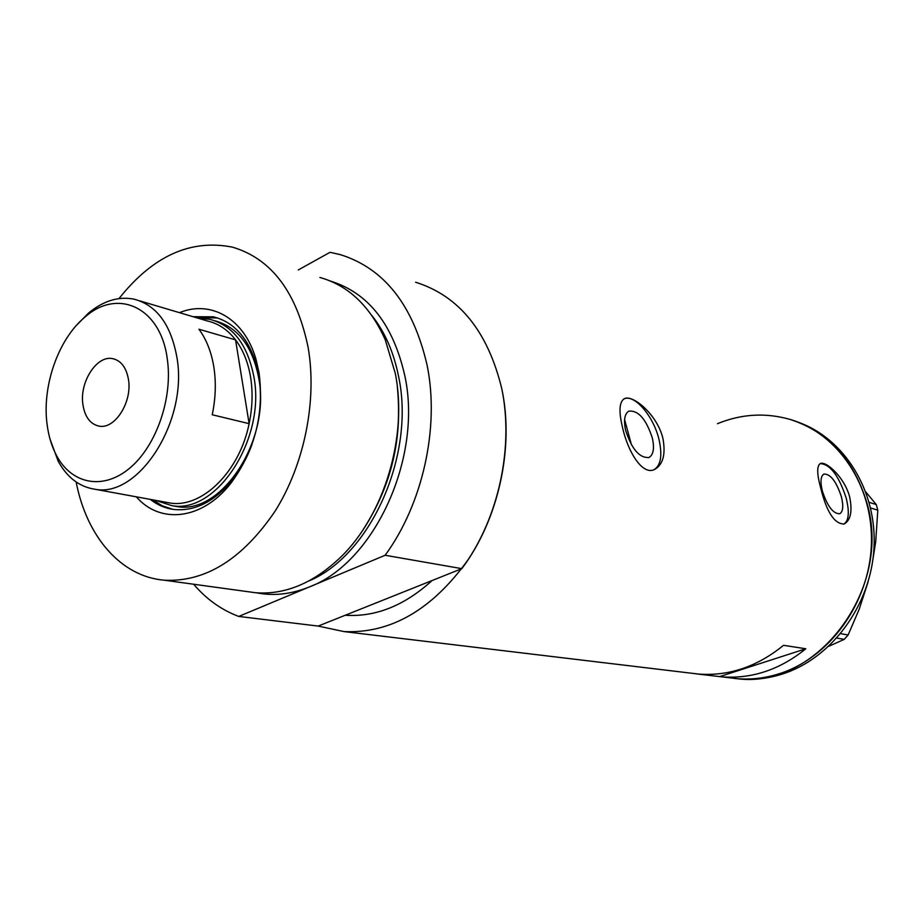 <?xml version="1.0" encoding="UTF-8"?>
<svg xmlns="http://www.w3.org/2000/svg" width="924" height="924" viewBox="0 0 924 924"><rect width="100%" height="100%" fill="white"/><g stroke="black" fill="none" stroke-linecap="round" stroke-linejoin="round"><path stroke-width="1.39" d="M652.413 438.322C646.269 419.219 638.38 410.164 628.759 411.157C624.612 413.848 623.538 420.131 625.536 430.018C631.704 449.203 639.57 458.35 649.133 457.438C653.418 454.712 654.515 448.336 652.413 438.322M841.394 496.777C836.347 481.485 830.526 473.908 823.942 474.047C820.685 476.079 820.142 481.681 822.302 490.863C827.361 506.237 833.171 513.86 839.731 513.756C843.069 511.688 843.624 506.029 841.394 496.777M849.676 497.008C844.686 477.442 825.779 460.406 820.2 463.617C816.747 466.077 816.908 474.197 820.708 487.976C826.61 512.046 834.418 524.047 844.132 524C850.681 520.339 852.529 511.342 849.676 497.008M843.67 524.162L843.716 524.151C848.798 520.997 849.653 512.37 846.245 498.279C838.876 475.721 830.191 464.16 820.212 463.605M663.005 438.842C657.634 414.726 632.085 393.578 624.012 398.879C619.357 402.206 618.757 411.284 622.222 426.137C627.304 450.681 642.307 476.322 654.85 469.311C663.028 464.518 665.742 454.365 663.005 438.842M653.984 469.669L654.204 469.577C660.764 465.407 662.427 455.694 659.216 440.425C654.157 417.117 634.904 393.959 624.139 398.822M696.188 673.85L721.898 676.865C751.905 679.071 779.891 669.715 805.832 648.775L783.54 645.31C757.241 666.701 728.909 676.299 698.567 674.07L696.326 673.804M330.446 281.069C368.468 292.862 393.289 324.567 404.92 376.195C422.58 458.316 373.966 562.774 309.656 586.809L385.135 555.266L461.827 568.653C498.417 520.131 514.541 447.586 501.755 388.6C487.814 331.369 459.113 295.911 415.627 282.236C459.113 295.911 487.814 331.369 501.755 388.6C513.386 444.375 500.15 511.492 467.925 559.979C432.097 609.759 390.817 633.633 344.075 631.6L318.156 626.079L238.75 616.435C221.46 609.956 206.422 599.214 193.624 584.234M866.7 502.309C893.312 589.073 815.811 689.72 736.936 678.666L729.533 677.777L736.936 678.666C750.935 679.833 764.933 678.216 778.932 673.839C829.071 658.292 869.311 603.441 871.39 544.686C873.711 485.909 838.033 433.402 790.043 419.404C828.054 431.762 853.614 459.401 866.7 502.309M461.827 568.653L345.218 615.257C375.514 617.232 404.458 605.659 432.062 580.561C404.458 605.659 375.514 617.232 345.218 615.257L318.156 626.079M719.542 676.645L805.832 648.775M734.719 678.459L739.905 679.024C753.88 680.179 767.856 678.574 781.831 674.208C831.034 658.951 870.812 605.855 873.977 548.232C877.338 490.586 843.982 437.907 797.435 421.933M869.195 502.344L876.275 504.55L877.8 510.187L875.709 541.614L871.909 565.8M865.95 492.157L876.275 504.55M877.8 510.187L870.627 507.981M840.713 633.679L848.128 634.984L844.224 639.362L828.944 646.222M868.098 581.958L859.17 609.286L848.128 634.984M844.224 639.362L836.89 638.103M790.043 419.404C765.557 412.474 741.36 413.894 717.463 423.689M179.499 312.67C210.995 299.607 244.652 318.745 256.063 359.563L259.032 372.742C264.299 413.906 254.851 450.82 230.677 483.495C202.148 520.027 160.06 524.474 136.336 496.835M259.621 412.162L260.522 398.995L260.152 386.093L256.156 363.744C247.886 337.572 233.633 321.922 213.409 316.817L193.116 316.713M171.887 505.647L176.646 506.514C221.344 515.373 270.94 440.171 258.732 378.031C252.471 346.292 237.976 327.235 215.234 320.882M217.66 317.983L195.391 317.394M624.601 419.577L631.496 444.964M397.262 386.197C402.621 438.184 391.21 486.047 363.051 529.775M247.748 591.66L255.359 592.711C285.008 595.056 313.467 583.183 340.737 557.114C384.28 515.107 407.992 436.07 395.276 373.308L385.25 339.789C370.189 306.214 348.417 285.447 319.912 277.477M76.149 482.005C86.486 536.105 120.594 576.599 164.264 580.203C205.371 582.247 242.261 559.32 274.936 511.399C304.377 464.772 317.382 400.335 308.085 347.193C296.581 292.019 271.367 258.674 232.467 247.158C190.644 238.842 152.818 255.983 119.011 298.579M385.135 555.266C422.799 503.927 439.778 427.292 427.131 365.35C413.294 305.278 384.326 268.364 340.228 254.62L330.03 252.31L298.256 269.97M256.618 592.815C273.816 596.234 291.499 594.236 309.656 586.809L238.75 616.435M150.289 499.399C157.403 504.989 165.292 508.35 173.955 509.471C194.802 511.526 214.264 501.767 232.305 480.18C240.471 469.889 247.043 457.981 251.998 444.444M152.61 499.815L162.185 505.774L172.649 509.286M47.089 424.359C48.602 436.174 51.779 446.639 56.63 455.717C71.795 484.234 103.28 490.563 129.903 467.994C156.572 445.691 173.181 397.355 167.209 358.42C160.453 307.103 117.602 287.884 85.031 317.036C58.351 338.9 41.892 385.932 47.089 424.359M76.692 325.098L88.565 313.04C103.419 300.785 118.561 296.154 134.003 299.157C156.606 305.128 170.905 324.486 176.888 357.218C188.38 420.663 138.866 498.059 95.068 489.27C79.487 486.948 67.209 477.604 58.212 461.261L50.081 439.27M128.494 379.672C126.426 367.717 121.229 360.718 112.867 358.685C96.858 354.804 79.268 382.166 82.929 404.689C84.916 417.036 90.298 424.174 99.064 426.114C114.784 429.591 132.351 402.194 128.494 379.672M165.592 502.194L170.259 503.049C202.01 508.246 239.535 471.702 249.122 423.654C252.483 407.599 252.968 392.099 250.589 377.131C248.071 362.254 243.07 349.838 235.562 339.87C227.754 329.776 218.41 323.481 207.542 321.009L139.801 300.877M212.231 414.761L249.122 423.654L235.562 339.87L198.937 329.233C206.422 339.362 211.4 352.021 213.871 367.209C216.216 382.49 215.662 398.336 212.231 414.761M198.314 318.26L209.829 319.3C232.86 325.444 247.54 344.583 253.869 376.715C266.043 439.027 216.378 514.483 171.668 505.613L155.648 500.381M308.789 581C370.143 555.728 415.442 455.636 398.694 376.992C393.878 352.483 384.938 331.982 371.864 315.511M397.412 387.399C402.61 438.565 391.383 485.689 363.721 528.782M344.075 631.6L698.567 674.07M721.898 676.865L739.905 679.024M654.204 469.577L654.85 469.311M648.498 457.703L649.133 457.438M256.156 363.744L256.063 359.563M215.673 317.498L213.409 316.817M164.264 580.203L255.359 592.711M232.305 480.18L230.677 483.495M56.63 455.717L58.212 461.261M114.795 359.193L112.867 358.685M95.068 489.27L170.259 503.049M171.668 505.613L176.646 506.514M85.031 317.036L88.565 313.04"/></g></svg>

